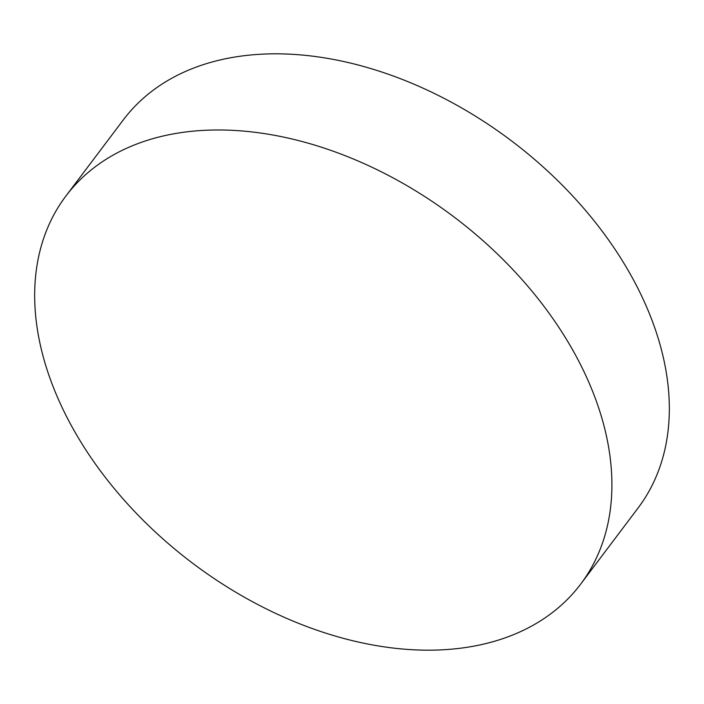 <?xml version="1.0" encoding="UTF-8"?>
<svg xmlns="http://www.w3.org/2000/svg" width="704" height="704" viewBox="0 0 704 704"><rect width="100%" height="100%" fill="white"/><g stroke="black" fill="none" stroke-linecap="round" stroke-linejoin="round"><path stroke-width="1.06" d="M580.668 584.135L638.088 507.98A322.335 216.911 -143 0 0 651.895 319.977A322.335 216.911 -143 0 0 398.042 77.783A322.335 216.911 -143 0 0 123.332 119.865L65.912 196.02A322.335 216.911 -143 0 0 52.105 384.023A322.335 216.911 -143 0 0 305.958 626.217A322.335 216.911 -143 0 0 580.668 584.135A322.335 216.911 -143 0 0 594.475 396.132A322.335 216.911 -143 0 0 340.63 153.938A322.335 216.911 -143 0 0 65.912 196.02"/></g></svg>
